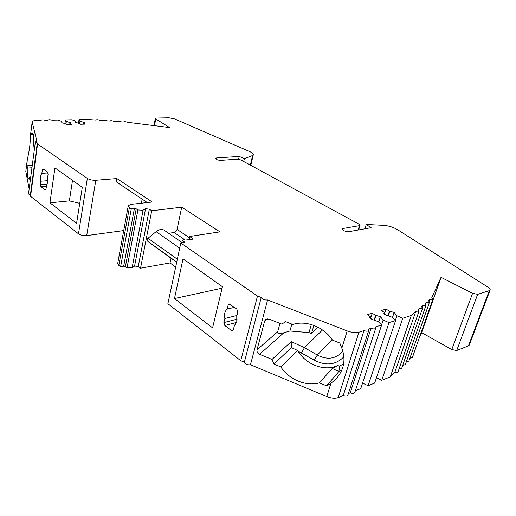 <?xml version="1.0" encoding="UTF-8"?>
<svg xmlns="http://www.w3.org/2000/svg" width="516" height="516" viewBox="0 0 516 516"><rect width="100%" height="100%" fill="white"/><g stroke="black" fill="none" stroke-linecap="round" stroke-linejoin="round"><path stroke-width="0.77" d="M222.422 286.722L183.038 258.78L174.466 298.551L212.586 327.853L222.422 286.722M82.296 187.295L54.948 167.894L49.936 202.833L76.594 223.325L82.296 187.295M72.504 180.348L69.363 200.892L49.936 202.833M311.329 324.551L308.987 332.607L289.921 331.008L283.845 332.768L259.58 354.311L272.035 359.439L273.957 364.083L280.833 366.921C289.05 379.55 305.988 386.69 319.436 382.872L326.564 385.813L330.879 383.407L326.783 396.578L250.466 364.741C247.383 365.109 245.352 364.264 244.358 362.193L240.759 360.697L167.881 303.705L180.794 243.004L184.457 242.204L182.251 240.437L185.263 238.992L191.081 239.54L192.92 239.024L189.759 236.457L219.939 231.852L181.709 207.2L151.717 210.773L149.343 209.167L145.564 208.677L143.074 210.206L137.901 209.973L136.211 208.812L134.418 208.419L131.29 208.774L129.426 207.49L128.258 205.736L130.922 204.355L152.252 202.014L116.874 178.549L95.795 180.271C92.493 180.387 89.674 179.761 87.352 178.394L37.558 143.97L37.313 142.958L35.385 141.81L36.894 141.261L32.198 122.131L30.534 134.973L31.083 132.825L31.476 134.508L32.637 133.005C33.488 133.547 33.85 137.275 33.733 144.183L34.211 150.685M313.883 325.403L311.49 333.594L308.987 332.607M154.484 125.672L155.755 118.925L155.335 118.409L156.419 118.048L168.964 117.79L174.711 118.951L249.473 151.498C252.143 152.691 253.414 153.787 253.298 154.781L252.614 155.51L244.352 158.696L239.23 156.425L216.526 157.96L215.417 158.431C216.062 159.567 217.862 160.212 220.822 160.36L237.425 159.186L240.901 159.966L359.026 224.163L360.045 225.292L359.433 225.653L343.088 228.491L342.224 229.014C343.088 230.71 345.294 231.6 348.829 231.69L371.12 227.698L366.218 224.479L384.227 225.369C389.18 225.918 393.663 227.375 397.675 229.755L487.968 287.167C489.639 288.263 490.361 289.199 490.148 289.973L489.316 290.624L477.661 294.339L472.579 293.314L441.025 277.337L431.808 297.648L432.86 299.151C432.518 299.751 431.486 299.841 429.757 299.435L428.441 300.583L429.493 302.112C429.144 302.718 428.093 302.821 426.345 302.402L425.003 303.576L426.055 305.13C425.694 305.756 424.636 305.859 422.862 305.44L421.488 306.633L422.54 308.213C422.172 308.858 421.095 308.961 419.302 308.536L417.895 309.761L418.947 311.361C418.579 312.025 417.483 312.135 415.664 311.709L411.297 315.508L402.738 318.237L396.92 315.76L394.147 312.438L389.47 311.18L386.065 309.09L381.298 310.516L384.704 312.625L383.769 313.148L385.839 314.986L392.173 317.243L395.624 320.507L389.038 322.61L383.143 320.068L380.415 316.65L375.648 315.366L372.23 313.218L367.269 314.702L370.694 316.869L369.708 317.43L371.772 319.301L378.202 321.616L381.634 324.97L375.338 326.976L375.751 328.163L354.821 392.431C354.15 393.527 352.628 393.643 350.248 392.792L348.403 393.527M279.975 323.403L277.679 331.775L257.026 349.764L264.682 320.946L265.766 319.359L269.017 319.062L281.762 324.113L285.703 321.674L292.772 324.461C306.053 320.023 323.913 326.918 332.465 340.128L339.792 343.017L341.837 348.177C345.952 359.529 344.056 369.746 336.155 378.828L330.879 383.407M375.751 328.163C375.119 329.118 373.558 329.169 371.081 328.331L368.353 329.208L368.753 330.395C368.108 331.375 366.528 331.44 364.012 330.588L358.942 332.207C355.776 333.059 351.86 332.633 347.203 330.93L267.598 299.964L250.466 364.741M257.026 349.764C256.723 351.757 257.574 353.273 259.58 354.311M32.198 122.131L32.179 121.873C32.392 121.041 33.746 120.589 36.249 120.505L41.087 120.409M322.5 329.963L304.466 347.649L317.321 355.066L314.225 360.142L297.906 351.125C306.375 364.87 324.919 371.772 337.825 365.483L339.554 366.27L343.695 363.567M272.035 359.439L291.185 341.637L291.372 347.61L273.957 364.083M343.772 356.93C335.69 365.012 325.841 366.083 314.225 360.142M32.024 167.229L27.271 166.894C27.109 174.034 27.477 177.923 28.361 178.555L29.354 177.44L29.747 179.426L30.276 177.51L30.508 178.671M27.271 166.894L26.903 165.055L27.264 159.818C29.412 150.646 30.438 142.719 30.341 136.043L30.534 134.973M29.154 188.908L25.819 171.415L27.213 160.25M29.354 177.44L30.276 177.51M155.755 118.925L169.564 127.555L127.594 122.318C125.569 121.608 124.195 121.505 123.459 122.021L120.821 121.834C118.796 121.118 117.409 121.021 116.655 121.537L113.991 121.344C111.966 120.628 110.559 120.525 109.785 121.041L107.096 120.854C105.071 120.131 103.658 120.028 102.858 120.551L100.143 120.351C98.111 119.628 96.686 119.531 95.866 120.047L87.591 119.454L79.025 119.628L78.477 123.253M41.106 120.293C41.712 119.706 43.105 119.718 45.292 120.318L47.923 120.151C48.517 119.57 49.897 119.583 52.058 120.183L58.198 120.054L61.539 121.376L61.83 122.75L65.022 123.576L66.641 124.601L71.498 124.479L69.873 123.459L71.163 123.163L66.383 121.273L65.455 119.906L71.956 119.776L75.284 121.073L75.633 122.434L78.793 123.247L80.425 124.259L85.146 124.137L83.515 123.137L84.759 122.847L79.999 120.976L79.025 119.628M267.598 299.964C264.45 300.183 262.328 299.357 261.231 297.487L257.484 296.029L180.794 243.004M364.012 330.588L343.224 395.585L338.186 397.584C335.052 398.655 331.253 398.32 326.783 396.578M371.081 328.331L350.248 392.792M381.634 324.97L360.736 388.632L355.363 390.767M231.458 330.517L232.426 330.788L233.367 329.724L234.387 325.641L236.786 321.803L236.76 316.153L237.799 312.012L236.818 309.039L229.156 303.892L228.156 305.008L227.15 309.116C224.821 311.116 224.054 314.25 224.853 318.527L223.86 322.577L224.815 325.506L231.458 330.517L233.264 330.027M257.484 296.029L240.759 360.697M236.934 315.463L224.853 318.527M234.464 307.336L227.15 309.116M189.759 236.457L189.127 239.36M171.022 258.232L170.035 262.947L140.533 268.204L138.256 266.469L134.573 266.062L132.09 267.901L127.033 267.843L125.414 266.585L123.679 266.204L120.602 266.74L118.815 265.34L117.725 263.392L128.258 205.736M175.679 267.043L170.035 262.947M164.54 230.452L164.056 230.117C161.702 228.904 159.057 229.414 156.103 231.658L148.002 238.257C146.976 239.314 146.796 240.243 147.46 241.049L153.523 245.635M184.296 239.456L174.118 232.49L168.655 233.29M174.118 232.49C175.588 232.116 176.575 231.078 177.065 229.375L181.709 207.2M151.717 210.773L140.533 268.204M48.033 172.931L41.848 173.37L42.318 169.958L43.396 169.003L47.453 171.938L48.111 174.169L47.627 177.607L47.794 182.096L46.517 185.496L46.04 188.895L45.376 189.933M41.848 173.37C40.545 175.298 40.184 177.91 40.77 181.206L40.306 184.586L40.945 186.786L45.311 189.94M123.724 230.568L86.701 235.606C83.463 235.87 80.722 235.27 78.484 233.8L30.573 196.344L30.354 195.19L28.49 193.945L35.385 141.81M37.558 143.97L30.573 196.344M69.363 200.892L79.754 203.336M142.152 199.137L141.384 203.207M116.874 178.549L116.294 181.851L147.273 202.562M490.148 289.973L469.27 345.107L468.412 345.881L456.705 350.525L451.764 349.551L421.617 332.652L419.108 338.373M432.86 299.151L412.355 357.653L409.891 358.22M429.493 302.112L408.878 361.116L406.363 361.697M426.055 305.13L405.331 364.651L402.757 365.251M422.54 308.213L401.712 368.256L399.074 368.875M418.947 311.361L398.017 371.946C397.617 372.7 396.533 372.875 394.779 372.455L390.29 376.899L381.756 380.286L376.428 377.828M395.624 320.507L374.661 383.098L368.102 385.704L362.548 383.104M368.753 330.395L347.861 395.198C347.184 396.32 345.636 396.449 343.224 395.585M37.313 142.958L30.354 195.19M69.873 123.459L69.718 124.524M66.383 121.273L65.958 124.169M65.455 119.906L64.919 123.582M83.515 123.137L83.353 124.182M79.999 120.976L79.58 123.737M252.614 155.51L250.331 165.088M244.352 158.696L243.694 161.482M239.23 156.425L238.573 159.244M366.218 224.479L364.902 228.807M421.617 332.652L441.025 277.337M429.757 299.435L429.151 301.183M426.345 302.402L425.726 304.201M422.862 305.44L422.223 307.284M419.302 308.536L418.65 310.432M415.664 311.709L394.779 372.455M411.297 315.508L390.29 376.899M402.738 318.237L381.756 380.286M396.92 315.76L395.404 320.294M389.47 311.18L387.961 315.74M386.065 309.09L384.388 314.218M384.704 312.625L384.227 314.083M389.038 322.61L368.102 385.704M383.143 320.068L381.556 324.893M375.648 315.366L374.106 320.139M372.23 313.218L370.482 318.649M370.694 316.869L370.198 318.417M261.231 297.487L244.358 362.193M182.251 240.437L181.735 242.855M143.074 210.206L132.09 267.901M137.901 209.973L127.033 267.843M131.29 208.774L120.602 266.74M222.074 288.18L174.466 298.551M47.911 180.652L40.77 181.206M32.263 165.436L26.903 165.055M33.347 134.676L31.476 134.508M342.714 351.202L341.044 353.215C334.329 359.142 326.422 359.762 317.321 355.066L332.149 339.657M341.915 369.933L338.909 371.494L326.564 385.813M339.554 366.27L338.909 371.494L332.233 368.443L319.436 382.872M280.833 366.921L297.738 350.512L297.906 351.125M337.825 365.483L332.233 368.443M297.738 350.512L291.372 347.61M277.679 331.775C277.614 333.484 279.672 333.813 283.845 332.768M291.185 341.637L304.466 347.649L301.563 352.796M318.069 327.273L311.49 333.594M291.856 324.1L289.921 331.008M347.203 330.93L341.837 348.177M27.109 161.437L25.819 171.415M358.942 332.207L338.186 397.584M237.102 319.159L223.86 322.577M230.478 304.453L228.156 305.008M87.352 178.394L78.484 233.8M95.795 180.271L86.701 235.606M451.764 349.551L472.579 293.314M477.661 294.339L456.705 350.525M489.316 290.624L468.412 345.881M70.292 122.556L70.157 123.453M83.876 122.24L83.74 123.131M216.526 157.96L216.223 159.328M359.433 225.653L358.117 230.026M343.088 228.491L342.669 229.917M394.147 312.438L392.457 317.514M389.903 311.051L388.309 315.869M384.265 312.754L383.936 313.767M380.415 316.65L378.654 322.055M376.093 315.231L374.468 320.268M370.236 317.005L369.888 318.095M184.16 241.752L183.999 242.494M192.397 238.237L192.113 239.521M189.469 237.773L177.065 229.375M149.343 209.167L138.256 266.469M145.564 208.677L134.573 266.062M136.211 208.812L125.414 266.585M134.418 208.419L123.679 266.204M129.426 207.49L118.815 265.34M47.324 184.012L40.306 184.586M46.401 186.328L40.945 186.786M45.698 189.746L44.95 189.811M44.511 169.809L42.318 169.958M267.32 318.798L264.682 320.946M179.697 248.151L156.103 231.658M177.336 259.238L148.002 238.257M176.73 262.109L147.46 241.049M176.685 262.309L153.349 245.513M236.612 322.416L224.815 325.506M155.335 118.409L153.981 125.614M253.298 154.781L250.776 165.333M360.045 225.292L358.652 229.93M341.927 352.235L341.044 353.215M337.677 377.041L336.155 378.828M181.838 242.378L164.056 230.117M32.179 121.873L30.367 135.889"/></g></svg>
